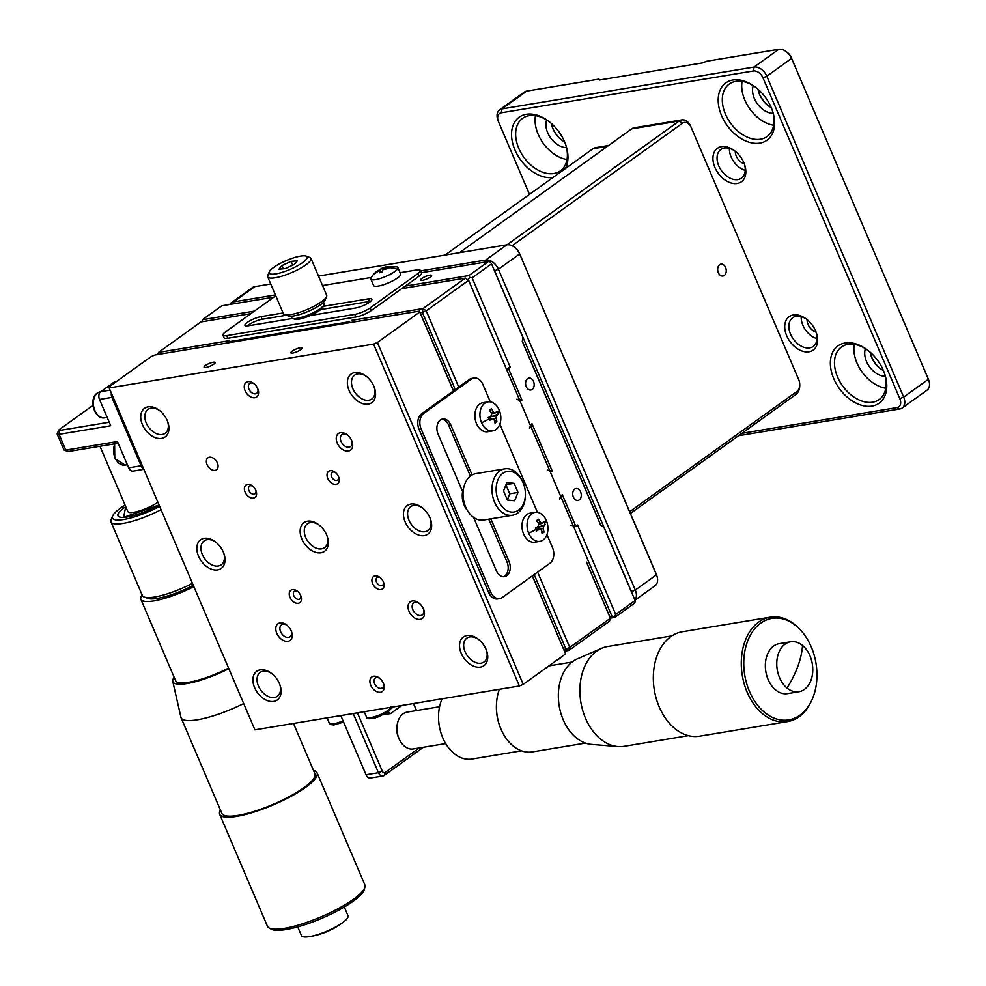 <?xml version="1.0" encoding="UTF-8"?>
<svg xmlns="http://www.w3.org/2000/svg" width="986" height="986" viewBox="0 0 986 986"><rect width="100%" height="100%" fill="white"/><g stroke="black" fill="none" stroke-linecap="round" stroke-linejoin="round"><path stroke-width="1.48" d="M870.231 352.236A18.82 12.67 -125.7 0 0 871.131 355.897A18.82 12.67 -125.7 0 0 871.821 357.696A18.82 12.67 -125.7 0 0 880.251 368.567A18.82 12.67 -125.7 0 0 883.419 370.588M880.732 368.937A21.754 14.642 54.3 0 1 871.525 356.772A21.754 14.642 54.3 0 1 870.946 355.317M735.162 151.191A17.637 11.869 -125.7 0 0 724.414 148.023A17.637 11.869 -125.7 0 0 720.852 149.478A17.637 11.869 -125.7 0 0 719.99 168.347A17.637 11.869 -125.7 0 0 737.885 179.575A17.637 11.869 -125.7 0 0 741.447 178.121A17.637 11.869 -125.7 0 0 744.381 164.009M806.955 319.501A17.637 11.869 -125.7 0 0 796.207 316.333A17.637 11.869 -125.7 0 0 792.645 317.788A17.637 11.869 -125.7 0 0 791.783 336.657A17.637 11.869 -125.7 0 0 809.666 347.885A17.637 11.869 -125.7 0 0 813.24 346.431A17.637 11.869 -125.7 0 0 816.174 332.319M868.074 350.449A32.341 21.766 -125.7 0 0 847.985 344.348A32.341 21.766 -125.7 0 0 841.44 347.023A32.341 21.766 -125.7 0 0 839.862 381.631A32.341 21.766 -125.7 0 0 872.659 402.202A32.341 21.766 -125.7 0 0 879.204 399.54A32.341 21.766 -125.7 0 0 884.43 373.201M755.905 87.471A32.341 21.766 -125.7 0 0 735.815 81.37A32.341 21.766 -125.7 0 0 729.27 84.032A32.341 21.766 -125.7 0 0 727.693 118.64A32.341 21.766 -125.7 0 0 760.489 139.223A32.341 21.766 -125.7 0 0 767.034 136.549A32.341 21.766 -125.7 0 0 772.26 110.21M549.264 121.734A32.341 21.766 -125.7 0 0 529.174 115.633A32.341 21.766 -125.7 0 0 522.629 118.308A32.341 21.766 -125.7 0 0 521.052 152.916A32.341 21.766 -125.7 0 0 553.861 173.499A32.341 21.766 -125.7 0 0 560.405 170.824A32.341 21.766 -125.7 0 0 565.631 144.486M721.53 146.655A20.583 13.853 54.3 0 1 734.632 150.784A20.583 13.853 54.3 0 1 744.603 164.637A20.583 13.853 54.3 0 1 737.232 183.482A20.583 13.853 54.3 0 1 714.924 167.472A20.583 13.853 54.3 0 1 721.53 146.655M793.323 314.965A20.583 13.853 54.3 0 1 806.425 319.094A20.583 13.853 54.3 0 1 816.396 332.948A20.583 13.853 54.3 0 1 809.025 351.792A20.583 13.853 54.3 0 1 786.705 335.782A20.583 13.853 54.3 0 1 793.323 314.965M845.101 342.992A35.286 23.75 54.3 0 1 867.557 350.055A35.286 23.75 54.3 0 1 884.652 373.817A35.286 23.75 54.3 0 1 872.018 406.109A35.286 23.75 54.3 0 1 833.762 378.661A35.286 23.75 54.3 0 1 845.101 342.992M732.931 80.002A35.286 23.75 54.3 0 1 755.387 87.064A35.286 23.75 54.3 0 1 772.469 110.826A35.286 23.75 54.3 0 1 759.849 143.118A35.286 23.75 54.3 0 1 721.592 115.67A35.286 23.75 54.3 0 1 732.931 80.002M553.06 177.418A35.286 23.75 54.3 0 1 514.914 149.847A35.286 23.75 54.3 0 1 526.29 114.277A35.286 23.75 54.3 0 1 548.746 121.34A35.286 23.75 54.3 0 1 565.841 145.102A35.286 23.75 54.3 0 1 565.459 168.507M741.866 433.322L896.989 407.6A8.825 5.941 -125.7 0 0 899.824 398.677L762.979 77.832A8.825 5.941 -125.7 0 0 753.415 70.98L501.319 112.786A8.825 5.941 -125.7 0 0 498.164 120.859A8.825 5.941 -125.7 0 0 498.485 121.709L529.482 194.378M738.539 435.713L899.885 408.956A11.758 7.913 -125.7 0 0 902.264 407.982A11.758 7.913 -125.7 0 0 903.657 397.062L766.812 76.218A11.758 7.913 -125.7 0 0 754.056 67.073L501.96 108.891A11.758 7.913 -125.7 0 0 499.582 109.853A11.758 7.913 -125.7 0 0 497.757 119.651L498.164 120.859M535.447 115.645A32.341 21.766 -125.7 0 0 567.012 159.522M742.088 81.37A32.341 21.766 -125.7 0 0 773.64 125.247M854.258 344.36A32.341 21.766 -125.7 0 0 885.81 388.237M501.319 112.786L501.96 108.891L526.684 91.106A11.758 7.913 -125.7 0 0 524.305 92.08L499.582 109.853M762.979 77.832L766.812 76.218L791.524 58.445A11.758 7.913 -125.7 0 0 786.261 51.654A11.758 7.913 -125.7 0 0 778.78 49.3L706.457 61.292L702.624 62.907L599.303 80.039L599.007 79.114L599.439 80.026M526.684 91.106L599.007 79.114M786.261 51.654L787.284 52.431A8.825 5.941 -125.7 0 1 791.228 57.521L928.381 379.29L903.657 397.062L899.824 398.677M902.264 407.982L926.976 390.209A11.758 7.913 -125.7 0 0 928.812 380.423A11.758 7.913 -125.7 0 0 928.381 379.29L791.228 57.521M801.211 316.679A17.637 11.869 -125.7 0 0 817.024 338.654M729.43 148.368A17.637 11.869 -125.7 0 0 745.231 170.344M546.614 119.947A18.82 12.67 -125.7 0 0 550.656 137.991A18.82 12.67 -125.7 0 0 566.482 147.567M753.255 85.671A18.82 12.67 -125.7 0 0 757.297 103.715A18.82 12.67 -125.7 0 0 773.11 113.304M865.425 348.662A18.82 12.67 -125.7 0 0 869.467 366.706A18.82 12.67 -125.7 0 0 885.292 376.282M928.812 380.423L928.405 379.203A8.825 5.941 -125.7 0 0 928.072 378.365M807.078 319.6A10.291 6.927 -125.7 0 0 816.112 332.171M735.285 151.289A10.291 6.927 -125.7 0 0 744.319 163.861M551.42 123.521A18.82 12.67 -125.7 0 0 552.32 127.182A18.82 12.67 -125.7 0 0 561.441 139.852A18.82 12.67 -125.7 0 0 564.621 141.873M758.049 89.258A18.82 12.67 -125.7 0 0 758.961 92.906A18.82 12.67 -125.7 0 0 768.069 105.588A18.82 12.67 -125.7 0 0 771.249 107.61M561.934 140.222A21.754 14.642 54.3 0 1 552.135 126.602M768.562 105.946A21.754 14.642 54.3 0 1 758.776 92.327M725.585 267.477A6.027 4.227 80.6 0 0 720.976 264.137A6.027 4.227 80.6 0 0 718.338 272.691A6.027 4.227 80.6 0 0 722.948 276.031A6.027 4.227 80.6 0 0 725.585 267.477M631.693 128.858L679.218 120.982A11.758 8.258 -99.4 0 1 681.782 119.898L634.257 127.773A11.758 8.258 80.6 0 0 631.693 128.858L459.501 252.687M681.782 119.898A11.758 8.258 -99.4 0 1 690.767 126.418L798.759 379.807A8.825 6.187 -99.4 0 1 799.227 381.126A8.825 6.187 -99.4 0 1 799.732 384.109A8.825 6.187 -99.4 0 1 796.824 391.516L795.887 394.486A11.758 8.258 -99.4 0 0 799.745 384.626L799.732 384.109M798.377 378.895L798.463 378.883A11.758 8.258 -99.4 0 1 799.091 380.645L799.227 381.126M630.399 513.484L795.887 394.486M691.075 127.342A8.825 6.187 -99.4 0 0 682.411 123.262L679.218 120.982L507.026 244.799M798.463 378.883L798.759 379.807M629.647 511.722L796.824 391.516M682.411 123.262L512.054 245.76M608.584 145.484L595.519 147.653A11.758 8.258 -99.4 0 0 592.956 148.738L445.068 255.078M634.959 599.944A11.758 7.913 -125.7 0 0 635.28 590.059L631.447 591.674L494.59 270.83L498.423 269.215A11.758 7.913 -125.7 0 0 485.679 260.07L420.541 270.867M635.046 600.141L655.061 585.746A11.758 7.913 -125.7 0 0 656.898 575.947L656.491 574.739A8.825 5.941 -125.7 0 0 656.171 573.889L519.314 253.045L656.466 574.826L635.28 590.059L498.423 269.215L519.61 253.981A11.758 7.913 -125.7 0 0 514.347 247.178A11.758 7.913 -125.7 0 0 506.866 244.824L485.679 260.07L485.346 262.079M275.414 294.937L233.583 301.876A11.758 7.913 -125.7 0 0 231.205 302.85A11.758 7.913 -125.7 0 0 229.701 304.477M656.898 575.947A11.758 7.913 -125.7 0 0 656.466 574.826L656.171 573.889M233.251 303.885L233.583 301.876L254.77 286.643A11.758 7.913 -125.7 0 0 252.391 287.616L231.205 302.85M254.77 286.643L270.743 283.993M318.503 276.068L506.866 244.824M519.314 253.045A8.825 5.941 -125.7 0 0 515.37 247.954L514.347 247.178M588.605 561.761L468.572 280.369L465.392 278.077L401.733 288.639M250.888 313.659L200.897 321.954L158.524 352.421L157.871 354.479M537.629 572.077L569.785 647.457L610.396 618.259L586.534 562.106M349.636 321.707L227.014 342.043L228.777 340.774L158.524 352.421L158.191 354.43M465.392 278.077L423.019 308.556L351.398 320.425M468.572 280.369L426.198 310.836L458.736 387.104M534.165 574.555L565.952 649.071L569.785 647.457L568.836 650.44L609.447 621.229L610.396 618.259L586.83 563.031M227.014 342.043L227.396 342.955M564.522 651.154L568.836 650.44L565.952 649.071L563.795 649.429M420.209 312.808L422.365 312.451L455.273 389.593M423.019 308.556L422.365 312.451L426.198 310.836L423.019 308.556M430.327 277.054A6.027 1.405 156.9 0 1 424.424 279.876A6.027 1.405 156.9 0 1 420.541 280.123A6.027 1.405 156.9 0 1 421.86 278.459A6.027 1.405 156.9 0 1 427.751 275.649A6.027 1.405 156.9 0 1 431.634 275.402A6.027 1.405 156.9 0 1 430.327 277.054M532.181 389.445A6.027 4.227 -99.4 0 1 530.862 390A6.027 4.227 -99.4 0 1 525.92 385.723A6.027 4.227 -99.4 0 1 527.584 378.661A6.027 4.227 -99.4 0 1 528.89 378.106A6.027 4.227 -99.4 0 1 533.833 382.383A6.027 4.227 -99.4 0 1 532.181 389.445M579.287 499.902A6.027 4.227 -99.4 0 1 577.981 500.457A6.027 4.227 -99.4 0 1 573.039 496.18A6.027 4.227 -99.4 0 1 574.69 489.118A6.027 4.227 -99.4 0 1 576.009 488.563A6.027 4.227 -99.4 0 1 580.939 492.84A6.027 4.227 -99.4 0 1 579.287 499.902M600.93 525.55L522.321 341.242M491.533 263.866L522.937 337.495L491.533 263.866L472.109 277.83L510.243 367.248L508.48 368.517L521.939 400.07L520.177 401.339L530.271 425.015L532.033 423.746L552.234 471.074L550.459 472.343L560.553 496.02L562.328 494.75L575.787 526.302L577.549 525.033L615.695 614.451L635.107 600.486L603.703 526.844L635.107 600.486M603.703 526.844L600.819 525.489L522.297 341.402L522.937 337.495M273.874 297.143L221.788 305.783L202.364 319.747L202.031 321.756M467.475 279.58L468.276 279.445L506.323 368.875M405.271 286.1L468.917 275.538L488.341 261.573L421.318 272.691M202.364 319.747L254.413 311.12M635.526 601.337L634.171 603.457L614.746 617.421L610.359 618.148M573.63 526.66L611.862 616.065L609.705 616.423M490.818 262.079L488.341 261.573M547.279 470.063L552.234 471.074M532.033 423.746L529.322 427.986M516.984 399.059L520.177 401.339M521.939 400.07L519.412 399.552M510.243 367.248L506.41 368.863L508.48 368.517L507.1 370.674M472.109 277.83L469.632 277.325L468.276 279.445M469.632 277.325L468.917 275.538M614.746 617.421L614.34 616.57L615.695 614.451M611.862 616.065L614.34 616.57M573.716 526.647L575.787 526.302L570.832 525.291M562.328 494.75L559.617 498.99L560.553 496.02M267.687 276.832L283.389 313.659A23.528 5.497 -23.1 0 0 284.547 314.596L288.22 315.951A20.583 4.807 -23.1 0 0 320.61 304.649A20.583 4.807 -23.1 0 0 324.986 300.274L326.551 296.675A23.528 5.497 -23.1 0 0 326.662 295.196L310.96 258.381A23.528 5.497 156.9 0 1 305.857 264.864A23.528 5.497 156.9 0 1 282.822 275.87A23.528 5.497 156.9 0 1 267.687 276.832A23.528 5.497 156.9 0 1 267.798 275.353L269.375 271.754A20.583 4.807 156.9 0 1 273.738 267.379A20.583 4.807 156.9 0 1 306.128 256.077A20.583 4.807 156.9 0 1 302.665 262.572A20.583 4.807 156.9 0 1 280.357 272.851A20.583 4.807 156.9 0 1 269.375 271.754M284.547 314.596A23.528 5.497 -23.1 0 0 321.559 301.679A23.528 5.497 -23.1 0 0 326.551 296.675M306.128 256.077L309.814 257.432A23.528 5.497 156.9 0 1 310.96 258.381M291.129 261.364L297.415 260.76L294.494 264.371L285.287 268.586L278.989 269.19L281.91 265.579L291.129 261.364L292.743 265.172M283.278 268.784L281.91 265.579M290.895 316.247L291.499 317.652A17.637 4.117 -23.1 0 0 292.361 318.367L294.567 319.181A15.875 3.71 -23.1 0 0 319.55 310.467A15.875 3.71 -23.1 0 0 322.915 307.09L323.864 304.921A17.637 4.117 -23.1 0 0 323.95 303.811L323.346 302.406M292.361 318.367A17.637 4.117 -23.1 0 0 320.117 308.68A17.637 4.117 -23.1 0 0 323.864 304.921M521.483 750.827L471.974 759.035A38.22 26.832 -99.4 0 1 442.763 737.836A38.22 26.832 -99.4 0 1 440.717 732.117A38.22 26.832 -99.4 0 1 438.573 719.188A38.22 26.832 -99.4 0 1 442.11 698.803M496.463 704.398A38.22 26.832 80.6 0 0 500.284 727.422M438.573 719.188L438.597 719.694A35.286 24.761 80.6 0 0 440.582 731.624L440.717 732.117M419.21 747.967L385.156 772.457A2.946 2.058 -99.4 0 1 382.272 771.101L357.425 712.853M383.554 714.628L390.518 713.617L401.832 705.483M413.454 703.56L416.449 710.573M423.364 747.277L384.22 775.427A5.879 4.129 -99.4 0 1 382.938 775.97A5.879 4.129 -99.4 0 1 378.439 772.704L353.21 713.544M413.541 703.548L416.536 710.561M390.518 713.617L388.09 711.88M390.875 708.786L393.55 706.863M382.272 771.101L378.439 772.704L366.04 774.762L340.811 715.602M366.04 774.762A5.879 4.129 80.6 0 0 370.539 778.028L382.938 775.97M439.571 706.74L407.156 712.114A18.672 13.101 80.6 0 0 398.443 720.076A18.672 13.101 80.6 0 0 398.997 738.6A18.672 13.101 80.6 0 0 402.448 744.233A18.672 13.101 80.6 0 0 413.257 748.953L445.684 743.58M499.409 689.3A41.079 28.828 80.6 0 0 500.974 729.122A41.079 28.828 80.6 0 0 532.366 751.911L585.45 743.111M671.897 635.871L607.598 646.533A50.569 35.496 80.6 0 0 601.633 648.295L577.254 658.919A43.988 30.874 80.6 0 0 563.216 719.768A43.988 30.874 80.6 0 0 591.427 744.393L617.939 746.575A50.569 35.496 80.6 0 0 624.15 746.316L688.438 735.655M601.633 648.295A50.569 35.496 80.6 0 0 585.499 718.264A50.569 35.496 80.6 0 0 617.939 746.575M799.991 715.158A51.457 36.112 -99.4 0 1 749.459 691.359A51.457 36.112 -99.4 0 1 760.736 623.127A51.457 36.112 -99.4 0 1 800.028 629.512A51.457 36.112 -99.4 0 1 811.761 700.307A51.457 36.112 -99.4 0 1 799.991 715.158M811.761 700.307L811.244 701.428A52.924 37.148 -99.4 0 1 799.128 716.723A52.924 37.148 -99.4 0 1 787.592 721.592A52.924 37.148 -99.4 0 1 747.154 692.234A52.924 37.148 -99.4 0 1 758.739 622.043A52.924 37.148 -99.4 0 1 770.276 617.162A52.924 37.148 -99.4 0 1 799.165 628.612L800.028 629.512M770.276 617.162L682.312 631.755A52.924 37.148 80.6 0 0 659.19 706.826A52.924 37.148 80.6 0 0 699.629 736.185L787.592 721.592M787.013 688.031A25.316 17.773 -99.4 0 1 779.569 677.69A25.316 17.773 -99.4 0 1 790.636 641.775A25.316 17.773 -99.4 0 1 802.53 645.473A25.316 17.773 -99.4 0 1 809.974 655.826A25.316 17.773 -99.4 0 1 798.919 691.728A25.316 17.773 -99.4 0 1 787.013 688.031A74.689 41.449 -50.5 0 0 802.53 645.473M790.636 641.775L779.199 643.673A25.316 17.773 80.6 0 0 768.143 679.576A25.316 17.773 80.6 0 0 787.481 693.626L798.919 691.728M310.356 315.508L355.761 307.977A10.587 2.477 -23.1 0 0 369.553 302.172A10.587 2.477 -23.1 0 0 371.858 299.251A10.587 2.477 -23.1 0 0 368.481 298.832L323.248 306.338M370.625 301.334A10.587 2.477 -23.1 0 0 369.602 301.457L320.721 309.567M400.082 272.691L416.597 269.942A11.758 2.748 156.9 0 1 420.344 270.411A11.758 2.748 156.9 0 1 417.793 273.652L370.12 307.94A11.758 2.748 156.9 0 1 354.8 314.386L226.681 335.634A11.758 2.748 156.9 0 1 222.922 335.166A11.758 2.748 156.9 0 1 225.474 331.925L273.147 297.649A11.758 2.748 156.9 0 1 275.846 295.948M322.545 285.546L371.291 277.46M283.105 312.993L261.031 316.654A10.587 2.477 -23.1 0 0 250.136 320.66A10.587 2.477 -23.1 0 0 244.935 325.38A10.587 2.477 -23.1 0 0 248.312 325.799L292.596 318.453M222.922 335.166L224.044 337.804A11.758 2.748 -23.1 0 0 227.803 338.26L226.681 335.634M354.8 314.386L355.921 317.011L227.803 338.26M355.921 317.011A11.758 2.748 -23.1 0 0 371.241 310.565L370.12 307.94M417.793 273.652L418.914 276.29L371.241 310.565M418.914 276.29A11.758 2.748 -23.1 0 0 421.466 273.036L420.344 270.411M286.359 315.261L262.153 319.279A10.587 2.477 -23.1 0 0 247.289 325.922M161.001 509.688A38.22 8.923 156.9 0 1 123.164 523.393A38.22 8.923 156.9 0 1 110.95 521.877L142.366 595.519A38.22 8.923 -23.1 0 0 144.227 597.048A38.22 8.923 -23.1 0 0 154.568 597.023A38.22 8.923 -23.1 0 0 192.406 583.33M110.95 521.877A38.22 8.923 156.9 0 1 111.135 519.474L112.712 515.875A35.286 8.233 156.9 0 1 120.193 508.369L124.975 504.918M159.596 506.385A35.286 8.233 156.9 0 1 125.912 519.104A35.286 8.233 156.9 0 1 112.712 515.875M144.227 597.048L147.912 598.403A35.286 8.233 -23.1 0 0 193.244 585.29M125.74 506.693L123.595 517.379L159.005 505.017A29.407 6.865 156.9 0 1 117.95 515.789A29.407 6.865 156.9 0 1 124.322 507.679A29.407 6.865 156.9 0 1 125.74 506.705M64.213 450.109A5.879 1.368 -23.1 0 0 65.803 450.097L59.074 434.321A5.879 1.368 156.9 0 1 57.188 434.086L63.917 449.875A5.879 1.368 -23.1 0 0 64.213 450.109L67.886 451.465A2.946 0.69 -23.1 0 0 68.687 451.465L118.184 443.256M68.687 451.465L65.803 450.097L117.457 441.531L128.673 467.832A5.879 4.129 -99.4 0 0 133.172 471.098L143.783 469.336M109.212 422.218L59.715 430.426L59.074 434.321L110.728 425.755L99.512 399.453L111.911 397.395L141.072 465.774L128.673 467.832M143.488 468.646A5.879 4.129 -99.4 0 1 141.072 465.774L142.083 465.355M116.151 381.755L114.795 381.976A5.879 4.129 80.6 0 0 113.513 382.519L100.794 391.652A5.879 4.129 80.6 0 0 98.859 396.582A5.879 4.129 80.6 0 0 99.192 398.578A5.879 4.129 80.6 0 0 99.512 399.453M112.922 396.976L111.911 397.395A5.879 4.129 -99.4 0 1 111.319 393.204M57.188 434.086A5.879 1.368 156.9 0 1 57.225 433.717L58.79 430.118A2.946 0.69 156.9 0 1 59.407 429.502L92.943 405.382M98.859 396.582L98.883 397.099A2.946 2.058 80.6 0 0 99.056 398.085L99.192 398.578M59.715 430.426A2.946 0.69 156.9 0 1 58.79 430.118M99.968 446.276L127.823 511.574A18.672 4.363 -23.1 0 0 139.63 510.871A18.672 4.363 -23.1 0 0 157.834 502.268M193.811 586.608A41.079 9.589 156.9 0 1 140.862 599.266L175.594 680.697A41.079 9.589 -23.1 0 0 228.542 668.04M140.862 599.266A41.079 9.589 156.9 0 1 142.107 594.915M228.814 668.693A43.988 10.267 156.9 0 1 172.784 681.425A43.988 10.267 156.9 0 1 174.152 677.308M243.69 703.56A50.569 11.807 156.9 0 1 181.104 717.82A50.569 11.807 156.9 0 1 180.943 717.34L172.784 681.425M219.705 814.325L267.452 926.273A52.924 12.362 -23.1 0 0 269.055 927.937L271.138 929.132A51.457 12.017 -23.1 0 0 306.72 924.092A51.457 12.017 -23.1 0 0 353.074 901.327A51.457 12.017 -23.1 0 0 364.339 889.372L364.919 887.055A52.924 12.362 -23.1 0 0 364.82 884.75L317.073 772.79A52.924 12.362 156.9 0 1 305.586 787.383A52.924 12.362 156.9 0 1 253.747 812.156A52.924 12.362 156.9 0 1 219.705 814.325A52.924 12.362 156.9 0 1 220.445 810.048M181.104 717.82L221.875 813.401A50.569 11.807 -23.1 0 0 254.4 811.33A50.569 11.807 -23.1 0 0 303.934 787.666A50.569 11.807 -23.1 0 0 314.904 773.714L293.471 723.453M269.055 927.937A52.924 12.362 -23.1 0 0 305.648 922.76A52.924 12.362 -23.1 0 0 353.333 899.343A52.924 12.362 -23.1 0 0 364.919 887.055M313.474 770.362A52.924 12.362 156.9 0 1 317.073 772.79M297.735 926.877L301.457 935.603A25.316 5.916 -23.1 0 0 308.926 936.7A25.316 5.916 -23.1 0 0 339.887 924.498A25.316 5.916 -23.1 0 0 342.536 922.723A25.316 5.916 -23.1 0 0 343.646 921.885A25.316 5.916 -23.1 0 0 348.033 915.735L344.311 907.009M215.946 542.275A14.704 9.897 -125.7 0 0 204.102 540.907A14.704 9.897 -125.7 0 0 202.352 554.563A14.704 9.897 -125.7 0 0 221.271 564.781A14.704 9.897 -125.7 0 0 223.748 553.121M252.983 486.381A4.708 3.168 -125.7 0 0 249.495 486.147A4.708 3.168 -125.7 0 0 248.94 490.51A4.708 3.168 -125.7 0 0 254.992 493.789A4.708 3.168 -125.7 0 0 255.879 490.399M297.858 591.575A4.708 3.168 -125.7 0 0 294.37 591.341A4.708 3.168 -125.7 0 0 293.803 595.704A4.708 3.168 -125.7 0 0 299.855 598.983A4.708 3.168 -125.7 0 0 300.742 595.593M380.51 577.87A4.708 3.168 -125.7 0 0 377.022 577.636A4.708 3.168 -125.7 0 0 376.467 581.999A4.708 3.168 -125.7 0 0 382.519 585.277A4.708 3.168 -125.7 0 0 383.394 581.888M319.267 525.144A14.704 9.897 -125.7 0 0 307.422 523.776A14.704 9.897 -125.7 0 0 305.672 537.419A14.704 9.897 -125.7 0 0 324.591 547.649A14.704 9.897 -125.7 0 0 327.056 535.977M335.647 472.676A4.708 3.168 -125.7 0 0 332.146 472.442A4.708 3.168 -125.7 0 0 331.592 476.805A4.708 3.168 -125.7 0 0 337.643 480.083A4.708 3.168 -125.7 0 0 338.531 476.694M347.639 435.146A7.346 4.942 -125.7 0 0 341.945 434.616A7.346 4.942 -125.7 0 0 341.07 441.445A7.346 4.942 -125.7 0 0 350.523 446.559A7.346 4.942 -125.7 0 0 351.842 440.988M254.265 383.924A6.027 4.055 -125.7 0 0 249.668 383.542A6.027 4.055 -125.7 0 0 248.953 389.137A6.027 4.055 -125.7 0 0 256.705 393.328A6.027 4.055 -125.7 0 0 257.802 388.854M366.496 376.516A14.704 9.897 -125.7 0 0 354.652 375.148A14.704 9.897 -125.7 0 0 352.902 388.792A14.704 9.897 -125.7 0 0 371.821 399.022A14.704 9.897 -125.7 0 0 374.286 387.35M422.587 508.012A14.704 9.897 -125.7 0 0 410.743 506.631A14.704 9.897 -125.7 0 0 408.993 520.288A14.704 9.897 -125.7 0 0 427.912 530.505A14.704 9.897 -125.7 0 0 430.377 518.846M478.666 639.495A14.704 9.897 -125.7 0 0 466.822 638.127A14.704 9.897 -125.7 0 0 465.084 651.783A14.704 9.897 -125.7 0 0 483.99 662A14.704 9.897 -125.7 0 0 486.468 650.341M159.868 410.792A14.704 9.897 -125.7 0 0 148.023 409.412A14.704 9.897 -125.7 0 0 146.273 423.068A14.704 9.897 -125.7 0 0 165.18 433.285A14.704 9.897 -125.7 0 0 167.657 421.626M272.037 673.771A14.704 9.897 -125.7 0 0 260.193 672.403A14.704 9.897 -125.7 0 0 258.443 686.046A14.704 9.897 -125.7 0 0 277.362 696.276A14.704 9.897 -125.7 0 0 279.827 684.604M287.185 625.395A7.346 4.942 -125.7 0 0 281.491 624.865A7.346 4.942 -125.7 0 0 280.616 631.693A7.346 4.942 -125.7 0 0 290.069 636.796A7.346 4.942 -125.7 0 0 291.375 631.237M379.893 678.467A6.027 4.055 -125.7 0 0 375.309 678.085A6.027 4.055 -125.7 0 0 374.581 683.68A6.027 4.055 -125.7 0 0 382.346 687.871A6.027 4.055 -125.7 0 0 383.443 683.397M419.432 603.457A7.346 4.942 -125.7 0 0 413.738 602.927A7.346 4.942 -125.7 0 0 412.863 609.755A7.346 4.942 -125.7 0 0 422.316 614.87A7.346 4.942 -125.7 0 0 423.623 609.299M198.519 556.166A17.637 11.869 54.3 0 1 200.121 540.18A17.637 11.869 54.3 0 1 215.416 541.869A17.637 11.869 54.3 0 1 223.317 552.061A17.637 11.869 54.3 0 1 223.97 553.75A17.637 11.869 54.3 0 1 216.982 569.982A17.637 11.869 54.3 0 1 198.519 556.166M245.107 492.125A7.641 5.14 54.3 0 1 245.797 485.198A7.641 5.14 54.3 0 1 252.428 485.925A7.641 5.14 54.3 0 1 255.855 490.35A7.641 5.14 54.3 0 1 256.126 491.077A7.641 5.14 54.3 0 1 253.106 498.115A7.641 5.14 54.3 0 1 245.107 492.125M289.97 597.319A7.641 5.14 54.3 0 1 290.673 590.392A7.641 5.14 54.3 0 1 297.304 591.119A7.641 5.14 54.3 0 1 300.718 595.544A7.641 5.14 54.3 0 1 301.001 596.271A7.641 5.14 54.3 0 1 297.969 603.309A7.641 5.14 54.3 0 1 289.97 597.319M372.634 583.613A7.641 5.14 54.3 0 1 373.324 576.687A7.641 5.14 54.3 0 1 379.955 577.414A7.641 5.14 54.3 0 1 383.369 581.826A7.641 5.14 54.3 0 1 383.653 582.566A7.641 5.14 54.3 0 1 380.633 589.591A7.641 5.14 54.3 0 1 372.634 583.613M301.839 539.034A17.637 11.869 54.3 0 1 303.441 523.048A17.637 11.869 54.3 0 1 318.737 524.725A17.637 11.869 54.3 0 1 326.637 534.917A17.637 11.869 54.3 0 1 327.278 536.618A17.637 11.869 54.3 0 1 320.302 552.85A17.637 11.869 54.3 0 1 301.839 539.034M327.759 478.42A7.641 5.14 54.3 0 1 328.449 471.493A7.641 5.14 54.3 0 1 335.08 472.22A7.641 5.14 54.3 0 1 338.506 476.632A7.641 5.14 54.3 0 1 338.79 477.372A7.641 5.14 54.3 0 1 335.758 484.397A7.641 5.14 54.3 0 1 327.759 478.42M337.237 443.059A10.291 6.927 54.3 0 1 338.173 433.729A10.291 6.927 54.3 0 1 347.097 434.715A10.291 6.927 54.3 0 1 351.706 440.656A10.291 6.927 54.3 0 1 352.076 441.642A10.291 6.927 54.3 0 1 348.009 451.107A10.291 6.927 54.3 0 1 337.237 443.059M245.12 390.752A8.973 6.039 54.3 0 1 245.933 382.63A8.973 6.039 54.3 0 1 253.71 383.48A8.973 6.039 54.3 0 1 257.728 388.657A8.973 6.039 54.3 0 1 258.049 389.519A8.973 6.039 54.3 0 1 254.499 397.777A8.973 6.039 54.3 0 1 245.12 390.752M349.069 390.407A17.637 11.869 54.3 0 1 350.671 374.421A17.637 11.869 54.3 0 1 365.966 376.097A17.637 11.869 54.3 0 1 373.867 386.29A17.637 11.869 54.3 0 1 374.52 387.979A17.637 11.869 54.3 0 1 367.531 404.211A17.637 11.869 54.3 0 1 349.069 390.407M405.16 521.902A17.637 11.869 54.3 0 1 406.762 505.904A17.637 11.869 54.3 0 1 422.057 507.593A17.637 11.869 54.3 0 1 429.958 517.786A17.637 11.869 54.3 0 1 430.599 519.474A17.637 11.869 54.3 0 1 423.623 535.706A17.637 11.869 54.3 0 1 405.16 521.902M461.251 653.398A17.637 11.869 54.3 0 1 462.841 637.4A17.637 11.869 54.3 0 1 478.148 639.088A17.637 11.869 54.3 0 1 486.036 649.281A17.637 11.869 54.3 0 1 486.69 650.97A17.637 11.869 54.3 0 1 479.701 667.202A17.637 11.869 54.3 0 1 461.251 653.398M142.44 424.683A17.637 11.869 54.3 0 1 144.042 408.685A17.637 11.869 54.3 0 1 159.338 410.373A17.637 11.869 54.3 0 1 167.238 420.566A17.637 11.869 54.3 0 1 167.879 422.255A17.637 11.869 54.3 0 1 160.903 438.487A17.637 11.869 54.3 0 1 142.44 424.683M254.61 687.661A17.637 11.869 54.3 0 1 256.212 671.676A17.637 11.869 54.3 0 1 271.507 673.364A17.637 11.869 54.3 0 1 279.408 683.557A17.637 11.869 54.3 0 1 280.049 685.245A17.637 11.869 54.3 0 1 273.073 701.477A17.637 11.869 54.3 0 1 254.61 687.661M276.783 633.295A10.291 6.927 54.3 0 1 277.719 623.978A10.291 6.927 54.3 0 1 286.643 624.951A10.291 6.927 54.3 0 1 291.24 630.904A10.291 6.927 54.3 0 1 291.622 631.89A10.291 6.927 54.3 0 1 287.542 641.356A10.291 6.927 54.3 0 1 276.783 633.295M370.761 685.295A8.973 6.039 54.3 0 1 371.562 677.172A8.973 6.039 54.3 0 1 379.339 678.023A8.973 6.039 54.3 0 1 383.357 683.212A8.973 6.039 54.3 0 1 383.69 684.062A8.973 6.039 54.3 0 1 380.14 692.32A8.973 6.039 54.3 0 1 370.761 685.295M409.03 611.369A10.291 6.927 54.3 0 1 409.954 602.039A10.291 6.927 54.3 0 1 418.877 603.025A10.291 6.927 54.3 0 1 423.487 608.966A10.291 6.927 54.3 0 1 423.869 609.952A10.291 6.927 54.3 0 1 419.789 619.418A10.291 6.927 54.3 0 1 409.03 611.369M207.06 464.652A7.346 4.942 54.3 0 1 207.935 457.824A7.346 4.942 54.3 0 1 217.388 462.939A7.346 4.942 54.3 0 1 216.513 469.755A7.346 4.942 54.3 0 1 207.06 464.652M292.756 353.062A6.027 1.405 -23.1 0 0 298.955 350.782A6.027 1.405 -23.1 0 0 301.913 348.095A6.027 1.405 -23.1 0 0 299.99 347.861A6.027 1.405 -23.1 0 0 293.791 350.141A6.027 1.405 -23.1 0 0 290.833 352.828A6.027 1.405 -23.1 0 0 292.756 353.062M205.963 367.458A6.027 1.405 -23.1 0 0 212.163 365.177A6.027 1.405 -23.1 0 0 215.133 362.491A6.027 1.405 -23.1 0 0 213.21 362.256A6.027 1.405 -23.1 0 0 207.011 364.537A6.027 1.405 -23.1 0 0 204.04 367.223A6.027 1.405 -23.1 0 0 205.963 367.458M532.329 575.886L565.607 653.903L532.403 575.824M453.511 390.863L419.481 311.095L154.987 354.96L151.154 356.575L108.78 387.042L254.906 729.85L519.4 685.985L523.233 684.37L377.404 342.487L373.571 344.102L109.076 387.966M419.481 311.095L419.777 312.02L377.404 342.487M419.777 312.02L453.437 390.912M565.607 653.903L523.233 684.37M519.4 685.985L373.571 344.102M462.607 491.62L438.055 434.05A10.587 7.432 -99.4 0 1 440.372 420.011A10.587 7.432 -99.4 0 1 442.677 419.038A10.587 7.432 -99.4 0 1 450.762 424.904L472.109 474.956M490.313 401.881L482.943 384.589A11.758 8.258 80.6 0 0 473.958 378.057A11.758 8.258 80.6 0 0 471.394 379.142L423.721 413.43A11.758 8.258 80.6 0 0 421.145 429.021L490.695 592.081A11.758 8.258 80.6 0 0 499.68 598.601A11.758 8.258 80.6 0 0 502.244 597.516L549.917 563.24A11.758 8.258 80.6 0 0 552.493 547.637L546.934 534.622M537.432 512.338L499.828 424.165M490.831 518.833L509.096 561.663A10.587 7.432 -99.4 0 1 504.475 576.674A10.587 7.432 -99.4 0 1 496.377 570.795L473.6 517.404M423.721 413.43L421.651 413.775A11.758 8.258 80.6 0 0 419.075 429.366L421.145 429.021M421.651 413.775L469.324 379.487L471.394 379.142M473.958 378.057L471.887 378.402A11.758 8.258 80.6 0 0 469.324 379.487M490.695 592.081L488.625 592.413A11.758 8.258 80.6 0 0 497.61 598.946L499.68 598.601M488.625 592.413L419.075 429.366M503.415 576.736A10.587 7.432 80.6 0 0 507.026 562.008L488.76 519.178M470.384 476.09L448.704 425.249A10.587 7.432 80.6 0 0 441.654 419.309M504.857 468.818L475.918 473.625A23.528 16.503 80.6 0 0 470.803 475.782A23.528 16.503 80.6 0 0 463.063 495.514L463.087 496.02A20.583 14.445 80.6 0 0 464.246 502.971L464.381 503.464A23.528 16.503 80.6 0 0 483.621 520.029L512.547 515.234A23.528 16.503 -99.4 0 1 493.283 498.546A23.528 16.503 -99.4 0 1 499.729 470.988A23.528 16.503 -99.4 0 1 504.857 468.818A23.528 16.503 -99.4 0 1 524.084 485.395L524.232 485.876A20.583 14.445 -99.4 0 1 525.39 492.84A20.583 14.445 -99.4 0 1 518.624 510.095A20.583 14.445 -99.4 0 1 498.411 500.568A20.583 14.445 -99.4 0 1 502.909 473.28A20.583 14.445 -99.4 0 1 524.232 485.876M463.063 495.514A23.528 16.503 80.6 0 0 464.381 503.464M525.39 492.84L525.402 493.345A23.528 16.503 -99.4 0 1 517.675 513.065A23.528 16.503 -99.4 0 1 512.547 515.234M506.878 482.573L514.125 483.325L518.007 492.433L514.655 500.789L507.408 500.05L503.526 490.942L506.878 482.573M507.322 499.84L509.737 493.801L505.941 484.902M514.125 483.325L506.04 484.656M518.007 492.433L509.737 493.801M463.703 487.762A17.637 12.387 80.6 0 0 462.286 496.661L462.298 496.969A15.875 11.142 80.6 0 0 463.186 502.33L463.272 502.626A17.637 12.387 80.6 0 0 467.487 510.588M462.286 496.661A17.637 12.387 80.6 0 0 463.272 502.626M386.315 268.426L385.908 267.465L389.667 267.218L388.755 268.34L382.938 269.696A23.467 9.194 72.8 0 0 382.161 271.889L379.376 272.752A23.467 9.194 -107.2 0 1 380.14 270.558L376.442 271.692A23.528 20.94 -141 0 0 373.065 274.934L371.056 277.855A14.704 3.426 -23.1 0 0 370.835 279.063A14.704 3.426 -23.1 0 0 380.288 278.459A14.704 3.426 -23.1 0 0 394.696 271.581A14.704 3.426 -23.1 0 0 397.284 269.289A14.704 3.426 -23.1 0 0 397.876 267.526A14.704 3.426 -23.1 0 0 396.853 266.849L386.056 266.799A23.467 9.194 72.8 0 0 384.86 267.317L385.908 267.465L384.86 267.317M379.105 270.423L380.14 270.558L380.867 272.247M370.835 279.063L373.583 285.496A14.704 3.426 -23.1 0 0 383.036 284.892A14.704 3.426 -23.1 0 0 397.432 278.015A14.704 3.426 -23.1 0 0 400.624 273.96L397.876 267.526M376.442 271.692L382.063 268.18A23.467 9.194 -107.2 0 1 382.765 267.822A23.467 9.194 -107.2 0 1 383.529 267.613L386.315 266.75A23.467 9.194 72.8 0 0 386.056 266.799M383.8 268.968L383.529 267.613M531.885 513.706A14.704 10.316 80.6 0 0 528.669 533.192A14.704 10.316 80.6 0 0 539.897 541.351A14.704 10.316 80.6 0 0 543.101 539.995A14.704 10.316 80.6 0 0 546.318 520.497A14.704 10.316 80.6 0 0 535.09 512.35A14.704 10.316 80.6 0 0 531.885 513.706M535.99 529.63L539.946 528.977L536.532 530.936L535.324 528.102L538.294 526.314L538.676 523.973A23.467 15.801 -125.7 0 0 536.557 520.596L538.467 519.228A23.467 15.801 54.3 0 1 540.587 522.605L542.325 523.418L538.75 524.108M542.325 523.418L544.025 521.84L545.233 524.675L543.532 526.253L543.15 528.595A23.467 15.801 54.3 0 1 544.001 532.181L542.09 533.549A23.467 15.801 -125.7 0 0 541.24 529.963L539.502 529.149L536.027 529.728M535.09 512.35L530.037 513.188A14.704 10.316 80.6 0 0 526.832 514.544A14.704 10.316 80.6 0 0 522.802 531.762A14.704 10.316 80.6 0 0 534.843 542.189L539.897 541.351M541.573 531.134L544.001 532.181M545.233 524.675L537.444 527.448A1.762 1.232 80.6 0 0 537.148 529.186L536.692 529.519M537.764 529.482L537.148 529.186M538.467 519.228L536.976 521.187M484.779 403.249A14.704 10.316 80.6 0 0 481.55 422.748A14.704 10.316 80.6 0 0 492.79 430.894A14.704 10.316 80.6 0 0 495.995 429.551A14.704 10.316 80.6 0 0 499.212 410.053A14.704 10.316 80.6 0 0 487.971 401.894A14.704 10.316 80.6 0 0 484.779 403.249M492.827 418.532L489.426 420.48L488.206 417.645L491.188 415.858L491.57 413.516A23.467 15.801 -125.7 0 0 489.45 410.139L491.348 408.771A23.467 15.801 54.3 0 1 493.481 412.148L495.206 412.961L491.632 413.652M495.206 412.961L496.907 411.384L498.127 414.231L496.426 415.796L496.032 418.138A23.467 15.801 54.3 0 1 496.882 421.725L494.972 423.105A23.467 15.801 -125.7 0 0 494.122 419.506L492.396 418.693L488.92 419.272M487.971 401.894L482.93 402.732A14.704 10.316 80.6 0 0 479.726 404.087A14.704 10.316 80.6 0 0 475.696 421.305A14.704 10.316 80.6 0 0 487.737 431.732L492.79 430.894M494.454 420.677L496.882 421.725M498.127 414.231L490.325 416.992A1.762 1.232 80.6 0 0 490.042 418.73L489.574 419.062M490.658 419.038L490.042 418.73M491.348 408.771L489.857 410.731M753.415 70.98L754.056 67.073L778.78 49.3M896.989 407.6L899.885 408.956M592.956 148.738L607.388 146.335M384.22 775.427L385.156 772.457M368.481 298.832L369.602 301.457M261.031 316.654L262.153 319.279M110.001 390.136L100.794 391.652M113.513 382.519L115.547 382.174M308.926 936.7C319.304 935.135 328.93 931.56 337.804 925.99A74.689 41.264 -122.3 0 0 339.887 924.498M448.704 425.249L450.762 424.904M509.096 561.663L507.026 562.008M327.044 717.894L329.349 723.293A13.237 3.094 -23.1 0 0 343.029 720.815M331.69 724.02L343.559 722.06M364.241 711.719L366.545 717.118A13.237 3.094 -23.1 0 0 375.05 716.575A13.237 3.094 -23.1 0 0 388.016 710.388A13.237 3.094 -23.1 0 0 390.912 707.295M368.887 717.845L377.663 717.118L387.424 712.249M556.252 660.62L560.405 658.155M100.609 391.652A13.237 9.281 80.6 0 0 97.725 392.872A13.237 9.281 80.6 0 0 94.101 408.377A13.237 9.281 80.6 0 0 104.947 417.756C94.459 420.246 88.136 398.714 97.355 393.02L100.855 391.615M115.017 443.774A13.237 9.281 80.6 0 0 115.3 458.379A13.237 9.281 80.6 0 0 125.136 465.096L114.77 458.416L114.61 443.848M397.284 269.289A23.528 20.94 -141 0 0 389.224 267.724M382.063 268.18L382.815 269.954M381.225 272.148L380.017 269.289M528.669 533.192A23.528 5.497 -23.1 0 0 535.94 529.519M544.679 523.246A23.528 5.497 -23.1 0 0 546.318 520.497M543.15 528.595L540.476 529.038M538.159 527.153L543.532 526.253M538.134 523.011L540.587 522.605M481.55 422.748A23.528 5.497 -23.1 0 0 488.834 419.075M497.56 412.789A23.528 5.497 -23.1 0 0 499.212 410.053M496.032 418.138L493.357 418.582M491.04 416.696L496.426 415.796M491.016 412.555L493.481 412.148M402.448 744.233C396.618 736.949 395.275 728.9 398.443 720.076M572.003 662.062L548.931 665.895M337.804 925.99L343.658 921.885M343.584 722.109L333.81 724.981L330.544 724.574L329.349 723.293M390.887 706.74C391.615 708.108 390.579 709.883 387.794 712.089L375.148 717.981C368.715 719.164 365.843 718.88 366.545 717.118M563.487 655.431L555.981 660.83M107.166 417.398L104.947 417.756M127.354 464.726L125.136 465.096M373.065 274.934L382.765 267.822M385.218 268.562L384.75 267.452M381.015 272.21L380.189 270.275M488.883 419.186L492.827 418.52"/></g></svg>
